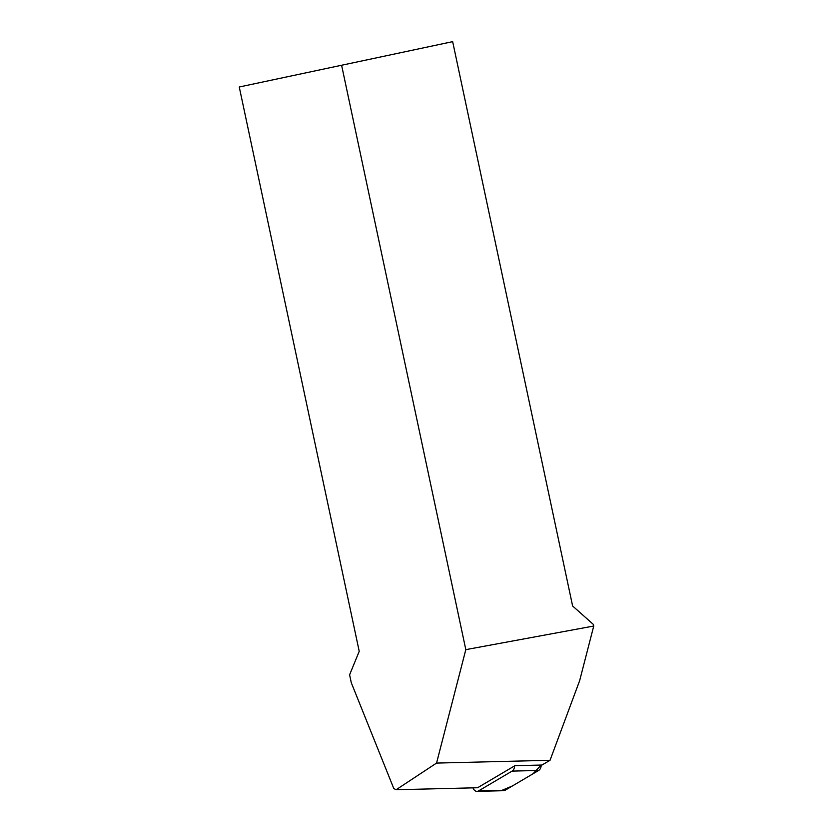<?xml version="1.0" encoding="UTF-8"?>
<svg xmlns="http://www.w3.org/2000/svg" width="833" height="833" viewBox="0 0 833 833"><rect width="100%" height="100%" fill="white"/><g stroke="black" fill="none" stroke-linecap="round" stroke-linejoin="round"><path stroke-width="1.25" d="M473.029 787.851A5.81 4.227 -91.4 0 0 477.028 791.35A5.81 4.227 -91.4 0 0 478.611 790.881L512.087 771.108A5.81 4.227 -91.4 0 0 514.586 765.881M502.007 790.309L512.451 785.935L532.912 773.857L541.169 765.048A5.81 4.227 88.6 0 1 538.659 770.452L505.194 790.225A5.81 4.227 88.6 0 1 503.611 790.694L477.028 791.35M452.663 41.65L239.258 86.996L452.663 41.65L572.615 605.987L593.408 624.469L593.742 626.031L465.814 649.636L436.554 763.08L550.04 760.279L579.653 680.655L593.742 626.031M550.04 760.279L541.991 765.027L514.909 765.694L477.601 787.737L396.102 789.746L436.554 763.08M341.645 65.432L465.814 649.636M239.258 86.996L359.221 651.333L349.6 674.803L351.297 682.758L393.77 788.476L396.102 789.746M478.611 790.881L505.194 790.225M538.659 770.452L512.087 771.108"/></g></svg>
